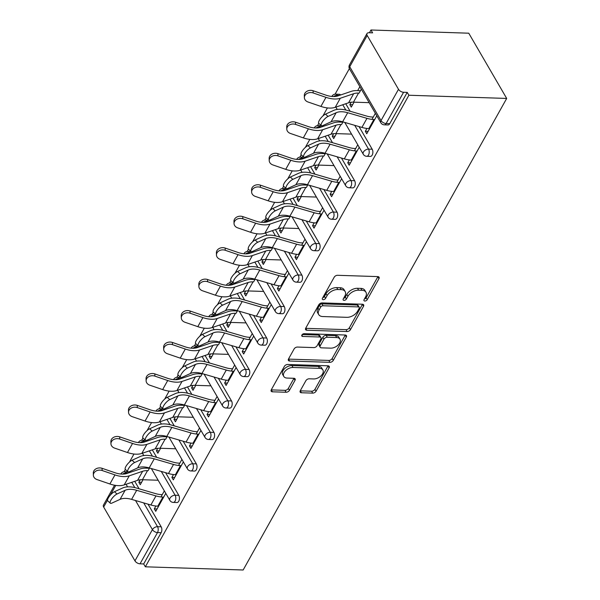 <?xml version="1.0" encoding="UTF-8"?>
<svg xmlns="http://www.w3.org/2000/svg" width="600" height="600" viewBox="0 0 600 600"><rect width="100%" height="100%" fill="white"/><g stroke="black" fill="none" stroke-linecap="round" stroke-linejoin="round"><path stroke-width="0.9" d="M364.868 301.035A1.905 1.163 149.8 0 0 367.207 299.7L378.96 278.663A2.723 1.657 149.8 0 0 379.08 277.222A2.723 1.657 149.8 0 0 377.827 276.608L337.545 275.295A2.723 1.657 149.8 0 0 334.207 277.2L322.447 298.237A1.905 1.163 149.8 0 0 322.365 299.243A1.905 1.163 149.8 0 0 323.243 299.67A1.905 1.163 149.8 0 0 325.582 298.335L327.105 295.612A8.715 5.303 149.8 0 1 337.808 289.515L341.16 289.62A8.715 5.303 149.8 0 1 345.15 291.577A8.715 5.303 149.8 0 1 344.782 296.19L343.26 298.913A1.905 1.163 149.8 0 0 343.178 299.925A1.905 1.163 149.8 0 0 344.055 300.353A1.905 1.163 149.8 0 0 346.395 299.017L347.918 296.295A8.715 5.303 149.8 0 1 358.62 290.19L361.972 290.303A8.715 5.303 149.8 0 1 365.962 292.26A8.715 5.303 149.8 0 1 365.595 296.873L364.072 299.595A1.905 1.163 149.8 0 0 363.99 300.608A1.905 1.163 149.8 0 0 364.868 301.035M364.373 299.055A1.905 1.163 149.8 0 0 366.097 297.795L377.858 276.757A2.723 1.657 149.8 0 0 377.933 276.615M322.748 297.697A1.905 1.163 149.8 0 0 324.472 296.438L325.995 293.715L327.105 295.612M343.56 298.373A1.905 1.163 149.8 0 0 345.285 297.112L346.808 294.39L347.918 296.295M300.285 390.697A2.723 1.657 149.8 0 0 300.165 392.138A2.723 1.657 149.8 0 0 301.418 392.752L312.712 393.12A2.723 1.657 149.8 0 0 316.058 391.215L329.115 367.853A2.723 1.657 149.8 0 0 329.235 366.413A2.723 1.657 149.8 0 0 327.983 365.798L287.7 364.478A2.723 1.657 149.8 0 0 284.355 366.39L271.305 389.745A2.723 1.657 149.8 0 0 271.185 391.192A2.723 1.657 149.8 0 0 272.43 391.8L286.087 392.25A2.723 1.657 149.8 0 0 289.433 390.338L295.02 380.34A2.723 1.657 149.8 0 0 295.132 378.9A2.723 1.657 149.8 0 0 293.888 378.293L287.115 378.067A7.283 4.433 149.8 0 1 283.778 376.433A7.283 4.433 149.8 0 1 285.645 370.597A7.283 4.433 149.8 0 1 293.032 367.478L319.553 368.347A7.283 4.433 149.8 0 1 322.89 369.983A7.283 4.433 149.8 0 1 321.03 375.817A7.283 4.433 149.8 0 1 313.635 378.938L309.218 378.795A2.723 1.657 149.8 0 0 305.873 380.7L300.285 390.697M145.343 566.805L408.885 95.242L506.692 98.438L243.15 570L145.343 566.805L143.678 563.947L161.153 532.688L157.507 532.567L140.032 563.827L143.678 563.947M347.123 331.545A2.723 1.657 149.8 0 0 350.468 329.64L363.525 306.278A2.723 1.657 149.8 0 0 363.645 304.837A2.723 1.657 149.8 0 0 362.392 304.23L322.11 302.91A2.723 1.657 149.8 0 0 318.772 304.815L305.715 328.178A2.723 1.657 149.8 0 0 305.595 329.618A2.723 1.657 149.8 0 0 306.847 330.233L347.123 331.545L346.02 329.647A2.723 1.657 149.8 0 0 349.365 327.743L362.423 304.38A2.723 1.657 149.8 0 0 362.498 304.23M346.32 337.065L333.263 360.428A2.723 1.657 149.8 0 1 329.918 362.332L289.642 361.02A2.723 1.657 149.8 0 1 288.39 360.405A2.723 1.657 149.8 0 1 288.51 358.965L294.097 348.968A2.723 1.657 149.8 0 1 297.442 347.062L313.778 347.595A2.723 1.657 149.8 0 0 317.123 345.69L320.827 339.053A2.723 1.657 149.8 0 0 320.94 337.612A2.723 1.657 149.8 0 0 319.695 336.998L302.685 336.442A1.905 1.163 149.8 0 1 301.815 336.015A1.905 1.163 149.8 0 1 302.303 334.493A1.905 1.163 149.8 0 1 304.237 333.675L345.188 335.01A2.723 1.657 149.8 0 1 346.44 335.625A2.723 1.657 149.8 0 1 346.32 337.065L345.218 335.16L332.16 358.522L333.263 360.428M506.692 98.438L468.757 33.195L370.95 30L369.413 32.752M398.498 89.302L367.2 35.475L349.733 66.735L381.03 120.57L398.498 89.302A4.162 2.302 29.2 0 0 403.582 92.273L386.107 123.532L389.752 123.653L407.228 92.392L403.582 92.273M367.2 35.475A4.162 2.302 29.2 0 1 366.99 33.555A4.162 2.302 29.2 0 1 368.962 32.737L372.608 32.85L370.95 30M124.065 471.75L125.355 469.447M129.48 462.06L133.965 454.035M141.653 440.287L142.942 437.978A6.24 1.95 -48.2 0 1 144.442 433.507A6.24 1.95 -48.2 0 1 149.632 428.79L152.19 431.077A6.24 1.95 131.8 0 0 146.993 435.795A6.24 1.95 131.8 0 0 145.493 440.265A6.24 1.95 131.8 0 0 147.113 440.153L155.227 436.44A18.585 10.275 -150.8 0 1 160.965 435.465A18.585 10.275 -150.8 0 1 166.778 436.447L186.053 442.058A22.185 12.27 29.2 0 0 192.99 443.228L193.785 443.257M147.067 430.59L151.553 422.572M159.233 408.825L160.523 406.515A6.24 1.95 -48.2 0 1 162.023 402.045A6.24 1.95 -48.2 0 1 167.22 397.327L169.77 399.607A6.24 1.95 131.8 0 0 164.58 404.332A6.24 1.95 131.8 0 0 163.072 408.795A6.24 1.95 131.8 0 0 164.7 408.69L172.815 404.978A18.585 10.275 -150.8 0 1 178.553 404.002A18.585 10.275 -150.8 0 1 184.365 404.985L203.632 410.595A22.185 12.27 29.2 0 0 210.57 411.765L211.365 411.795M164.655 399.127L169.14 391.103M176.82 377.362L178.11 375.053A6.24 1.95 -48.2 0 1 179.61 370.582A6.24 1.95 -48.2 0 1 184.808 365.865L187.358 368.145A6.24 1.95 131.8 0 0 182.16 372.87A6.24 1.95 131.8 0 0 180.66 377.332A6.24 1.95 131.8 0 0 182.288 377.22L190.395 373.515A18.585 10.275 -150.8 0 1 196.14 372.54A18.585 10.275 -150.8 0 1 201.945 373.515L221.22 379.132A22.185 12.27 29.2 0 0 228.157 380.303L228.952 380.325M182.235 367.665L186.72 359.64M194.407 345.892L195.697 343.59M199.822 336.202L204.308 328.178M211.987 314.43L213.278 312.12A6.24 1.95 -48.2 0 1 214.778 307.657A6.24 1.95 -48.2 0 1 219.975 302.933L222.525 305.22A6.24 1.95 131.8 0 0 217.335 309.938A6.24 1.95 131.8 0 0 215.827 314.407A6.24 1.95 131.8 0 0 217.455 314.295L225.562 310.582A18.585 10.275 -150.8 0 1 231.308 309.608A18.585 10.275 -150.8 0 1 237.12 310.59L256.388 316.207A22.185 12.27 29.2 0 0 263.325 317.37L264.12 317.4M217.41 304.733L221.888 296.715M229.575 282.968L230.865 280.657A6.24 1.95 -48.2 0 1 232.365 276.188A6.24 1.95 -48.2 0 1 237.562 271.47L240.112 273.75A6.24 1.95 131.8 0 0 234.915 278.475A6.24 1.95 131.8 0 0 233.415 282.938A6.24 1.95 131.8 0 0 235.035 282.832L243.15 279.12A18.585 10.275 -150.8 0 1 248.895 278.145A18.585 10.275 -150.8 0 1 254.7 279.127L273.975 284.737A22.185 12.27 29.2 0 0 280.913 285.907L281.707 285.938M234.99 273.27L239.475 265.252M247.155 251.505L248.445 249.195A6.24 1.95 -48.2 0 1 249.952 244.725A6.24 1.95 -48.2 0 1 255.142 240.007L257.692 242.288A6.24 1.95 131.8 0 0 252.502 247.013A6.24 1.95 131.8 0 0 250.995 251.475A6.24 1.95 131.8 0 0 252.623 251.362L260.737 247.657A18.585 10.275 -150.8 0 1 266.475 246.683A18.585 10.275 -150.8 0 1 272.288 247.657L291.555 253.275A22.185 12.27 29.2 0 0 298.493 254.445L299.288 254.468M252.577 241.808L257.062 233.782M264.743 220.042L266.032 217.733A6.24 1.95 -48.2 0 1 267.532 213.263A6.24 1.95 -48.2 0 1 272.73 208.538L275.28 210.825A6.24 1.95 131.8 0 0 270.09 215.542A6.24 1.95 131.8 0 0 268.582 220.013A6.24 1.95 131.8 0 0 270.21 219.9L278.317 216.188A18.585 10.275 -150.8 0 1 284.062 215.22A18.585 10.275 -150.8 0 1 289.875 216.195L309.142 221.812A22.185 12.27 29.2 0 0 316.08 222.983L316.875 223.005M270.165 210.345L274.642 202.32M282.33 188.572L283.62 186.27A6.24 1.95 -48.2 0 1 285.12 181.8A6.24 1.95 -48.2 0 1 290.31 177.075L292.868 179.363A6.24 1.95 131.8 0 0 287.67 184.08A6.24 1.95 131.8 0 0 286.17 188.55A6.24 1.95 131.8 0 0 287.79 188.438L295.905 184.725A18.585 10.275 -150.8 0 1 301.642 183.75A18.585 10.275 -150.8 0 1 307.455 184.733L326.73 190.35A22.185 12.27 29.2 0 0 333.668 191.52L334.462 191.542M287.745 178.882L292.23 170.858M299.91 157.11L301.2 154.8A6.24 1.95 -48.2 0 1 302.707 150.33A6.24 1.95 -48.2 0 1 307.897 145.613L310.447 147.9A6.24 1.95 131.8 0 0 305.257 152.618A6.24 1.95 131.8 0 0 303.75 157.087A6.24 1.95 131.8 0 0 305.377 156.975L313.493 153.262A18.585 10.275 -150.8 0 1 319.23 152.288A18.585 10.275 -150.8 0 1 325.043 153.27L344.31 158.88A22.185 12.27 29.2 0 0 351.248 160.05L352.043 160.08M305.332 147.413L309.817 139.395M317.498 125.648L318.788 123.337A6.24 1.95 -48.2 0 1 320.288 118.868A6.24 1.95 -48.2 0 1 325.485 114.15L328.035 116.43A6.24 1.95 131.8 0 0 322.837 121.155A6.24 1.95 131.8 0 0 321.337 125.618A6.24 1.95 131.8 0 0 322.965 125.505L331.072 121.8A18.585 10.275 -150.8 0 1 336.817 120.825A18.585 10.275 -150.8 0 1 342.623 121.8L361.897 127.417A22.185 12.27 29.2 0 0 368.835 128.587L369.63 128.618M322.913 115.95L327.397 107.925M335.085 94.185L349.38 68.602M107.52 500.115L103.657 507.037L134.955 560.865L152.43 529.605L135.51 500.513M351.195 102.225L349.837 104.648L352.612 104.738M349.837 104.648L351.278 107.115L354.045 102.165M366.907 128.445L365.325 131.273L368.093 131.363M365.325 131.273L366.757 133.748L376.793 115.792M359.115 93.09L361.312 89.168M359.873 86.692L357.683 90.615M375.36 113.317L371.978 119.37M178.77 495.345A4.162 2.362 91.9 0 1 178.74 501.225A4.162 2.362 91.9 0 1 176.94 502.53L173.295 502.41A4.162 2.362 91.9 0 0 175.087 501.105A4.162 2.362 -88.1 0 0 175.125 495.225L178.77 495.345L165.6 472.688M146.227 440.43A4.162 2.362 91.9 0 1 147.18 441.09M152.317 449.85L156.675 457.342M128.64 471.893A4.162 2.362 91.9 0 1 129.593 472.553M134.738 481.312L139.087 488.805M148.012 504.158L161.183 526.808A4.162 2.362 91.9 0 1 161.153 532.688M408.885 95.242L407.228 92.392M389.752 123.653A4.162 2.362 91.9 0 1 387.96 124.958L384.315 124.837A4.162 2.362 91.9 0 0 386.107 123.532A4.162 2.302 29.2 0 1 381.03 120.57A4.162 2.535 149.8 0 0 380.85 122.767A4.162 4.162 0 0 0 384.315 124.837M157.762 448.327L156.405 450.75L157.845 453.225L160.613 448.275M164.692 435.923L164.25 436.725M165.683 439.2L167.16 436.56M173.475 474.555L171.892 477.382L173.325 479.857L183.36 461.903M181.928 459.428L178.545 465.472M213.938 432.412A4.162 2.362 91.9 0 1 213.907 438.293A4.162 2.362 91.9 0 1 212.115 439.597L208.462 439.478A4.162 2.362 91.9 0 0 210.263 438.173A4.162 2.362 -88.1 0 0 210.292 432.3L213.938 432.412L200.767 409.763M181.395 377.498A4.162 2.362 91.9 0 1 182.347 378.157M187.485 386.925L191.843 394.418M192.93 385.403L191.58 387.825L193.013 390.293L195.78 385.342M199.86 372.998L199.417 373.8M200.858 376.267L202.327 373.627M208.642 411.623L207.06 414.45L208.5 416.925L218.535 398.97M217.095 396.502L213.712 402.548M249.112 369.487A4.162 2.362 91.9 0 1 249.075 375.368A4.162 2.362 91.9 0 1 247.282 376.673L243.638 376.553A4.162 2.362 91.9 0 0 245.43 375.248A4.162 2.362 -88.1 0 0 245.46 369.368L249.112 369.487L235.935 346.83M216.57 314.572A4.162 2.362 91.9 0 1 217.515 315.233M222.66 323.993L227.017 331.485M228.097 322.47L226.748 324.892L228.188 327.368L230.947 322.418M235.035 310.065L234.585 310.868M236.025 313.343L237.502 310.702M243.81 348.697L242.228 351.525L243.667 354L253.702 336.045M252.263 333.57L248.888 339.615M284.28 306.562A4.162 2.362 91.9 0 1 284.25 312.435A4.162 2.362 91.9 0 1 282.45 313.74L278.805 313.62A4.162 2.362 91.9 0 0 280.597 312.315A4.162 2.362 -88.1 0 0 280.627 306.442L284.28 306.562L271.11 283.905M251.737 251.64A4.162 2.362 91.9 0 1 252.69 252.308M257.827 261.067L262.185 268.56M263.272 259.545L261.915 261.968L263.355 264.442L266.123 259.485M270.202 247.14L269.752 247.942M271.192 250.41L272.67 247.77M278.978 285.765L277.403 288.6L278.835 291.067L288.87 273.112M287.43 270.645L284.055 276.69M319.447 243.63A4.162 2.362 91.9 0 1 319.418 249.51A4.162 2.362 91.9 0 1 317.625 250.815L313.972 250.695A4.162 2.362 91.9 0 0 315.765 249.39A4.162 2.362 -88.1 0 0 315.803 243.51L319.447 243.63L306.278 220.972M286.905 188.715A4.162 2.362 91.9 0 1 287.858 189.375M292.995 198.135L297.353 205.627M298.44 196.62L297.082 199.035L298.522 201.51L301.29 196.56M305.37 184.215L304.928 185.01M306.36 187.485L307.837 184.845M314.153 222.84L312.57 225.667L314.01 228.142L324.038 210.188M322.605 207.712L319.222 213.765M354.615 180.705A4.162 2.362 91.9 0 1 354.585 186.578A4.162 2.362 91.9 0 1 352.793 187.882L349.14 187.77A4.162 2.362 91.9 0 0 350.94 186.465A4.162 2.362 -88.1 0 0 350.97 180.585L354.615 180.705L341.445 158.047M322.072 125.782A4.162 2.362 91.9 0 1 323.025 126.45M328.17 135.21L332.52 142.703M333.608 133.688L332.257 136.11L333.69 138.585L336.457 133.635M340.545 121.282L340.095 122.085M341.535 124.552L343.005 121.913M349.32 159.907L347.737 162.743L349.178 165.21L359.212 147.255M357.772 144.788L354.39 150.833M372.202 149.235A4.162 2.362 91.9 0 1 372.173 155.115A4.162 2.362 91.9 0 1 370.373 156.42L366.728 156.3A4.162 2.362 91.9 0 0 368.52 154.995A4.162 2.362 -88.1 0 0 368.558 149.123L372.202 149.235L359.032 126.585M339.495 95.363L337.252 95.287A4.162 2.362 91.9 0 0 335.7 94.155L339.353 94.275A4.162 2.362 91.9 0 1 340.612 94.98M345.75 103.748L350.108 111.24M331.733 191.37L330.15 194.205L331.59 196.68L341.625 178.725M340.185 176.25L336.81 182.295M316.02 165.15L314.67 167.572L316.11 170.047L318.877 165.097M322.957 152.745L322.507 153.547M323.947 156.023L325.425 153.382M337.035 212.167A4.162 2.362 91.9 0 1 336.998 218.048A4.162 2.362 91.9 0 1 335.205 219.353L331.56 219.233A4.162 2.362 91.9 0 0 333.353 217.928A4.162 2.362 -88.1 0 0 333.382 212.048L337.035 212.167L323.858 189.51M304.493 157.252A4.162 2.362 91.9 0 1 305.438 157.913M310.582 166.672L314.94 174.165M296.565 254.303L294.983 257.13L296.423 259.605L306.457 241.65M305.017 239.175L301.635 245.228M280.853 228.083L279.502 230.505L280.935 232.972L283.702 228.022M287.79 215.678L287.34 216.472M288.78 218.947L290.257 216.308M301.86 275.093A4.162 2.362 91.9 0 1 301.83 280.972A4.162 2.362 91.9 0 1 300.038 282.278L296.385 282.157A4.162 2.362 91.9 0 0 298.185 280.853A4.162 2.362 -88.1 0 0 298.215 274.972L301.86 275.093L288.69 252.442M269.317 220.178A4.162 2.362 91.9 0 1 270.27 220.837M275.415 229.597L279.765 237.097M261.397 317.228L259.815 320.062L261.255 322.53L271.29 304.582M269.85 302.108L266.468 308.153M245.685 291.007L244.335 293.43L245.767 295.905L248.535 290.955M252.615 278.603L252.173 279.405M253.605 281.88L255.083 279.233M266.692 338.025A4.162 2.362 91.9 0 1 266.663 343.905A4.162 2.362 91.9 0 1 264.87 345.21L261.218 345.09A4.162 2.362 91.9 0 0 263.017 343.785A4.162 2.362 -88.1 0 0 263.048 337.905L266.692 338.025L253.522 315.368M234.15 283.11A4.162 2.362 91.9 0 1 235.103 283.77M240.24 292.53L244.597 300.022M226.23 380.16L224.647 382.987L226.08 385.463L236.115 367.507M234.683 365.032L231.3 371.085M210.517 353.94L209.16 356.362L210.6 358.83L213.368 353.88M217.447 341.535L216.998 342.33M218.438 344.805L219.915 342.165M231.525 400.95A4.162 2.362 91.9 0 1 231.495 406.83A4.162 2.362 91.9 0 1 229.695 408.135L226.05 408.015A4.162 2.362 91.9 0 0 227.843 406.71A4.162 2.362 -88.1 0 0 227.88 400.83L231.525 400.95L218.355 378.3M198.983 346.035A4.162 2.362 91.9 0 1 199.935 346.695M205.072 355.455L209.43 362.947M191.055 443.085L189.472 445.92L190.913 448.388L200.947 430.433M199.507 427.965L196.132 434.01M175.343 416.865L173.993 419.287L175.433 421.763L178.2 416.812M182.28 404.46L181.83 405.263M183.27 407.73L184.748 405.09M196.358 463.882A4.162 2.362 91.9 0 1 196.32 469.763A4.162 2.362 91.9 0 1 194.528 471.06L190.882 470.947A4.162 2.362 91.9 0 0 192.675 469.643A4.162 2.362 -88.1 0 0 192.705 463.763L196.358 463.882L183.18 441.225M163.815 408.967A4.162 2.362 91.9 0 1 164.76 409.627M169.905 418.388L174.262 425.88M155.887 506.018L154.305 508.845L155.745 511.32L165.78 493.365M164.34 490.89L160.958 496.942M140.175 479.798L138.825 482.213L140.257 484.688L143.025 479.737M147.113 467.393L146.663 468.188M148.102 470.662L149.572 468.022M103.657 507.037A4.162 2.302 -150.8 0 1 103.448 505.118L114.562 485.228M140.032 563.827A4.162 2.302 -150.8 0 1 134.955 560.865M332.257 136.11L335.025 136.2M347.737 162.743L350.505 162.833M314.67 167.572L317.438 167.663M330.15 194.205L332.925 194.295M297.082 199.035L299.858 199.125M312.57 225.667L315.337 225.757M279.502 230.505L282.27 230.595M294.983 257.13L297.75 257.22M261.915 261.968L264.683 262.058M277.403 288.6L280.17 288.69M244.335 293.43L247.103 293.52M259.815 320.062L262.582 320.153M226.748 324.892L229.515 324.983M242.228 351.525L245.002 351.615M209.16 356.362L211.928 356.452M224.647 382.987L227.415 383.077M191.58 387.825L194.347 387.915M207.06 414.45L209.827 414.548M173.993 419.287L176.76 419.377M189.472 445.92L192.248 446.01M156.405 450.75L159.18 450.84M171.892 477.382L174.66 477.472M138.825 482.213L141.593 482.31M154.305 508.845L157.072 508.935M365.962 292.26L364.86 290.355A8.715 5.303 149.8 0 0 360.87 288.397L361.972 290.303M346.808 294.39A8.715 5.303 149.8 0 1 357.51 288.293L360.87 288.397M345.15 291.577L344.048 289.68A8.715 5.303 149.8 0 0 340.058 287.722L341.16 289.62M325.995 293.715A8.715 5.303 149.8 0 1 336.697 287.61L340.058 287.722M305.64 328.32A2.723 1.657 149.8 0 0 305.737 328.327L346.02 329.647M359.175 308.355A1.905 1.163 149.8 0 0 359.257 307.343A1.905 1.163 149.8 0 0 358.388 306.915L323.025 305.76A1.905 1.163 149.8 0 0 320.685 307.095L319.08 309.968A8.715 5.303 149.8 0 0 318.712 314.58A8.715 5.303 149.8 0 0 322.702 316.538L346.868 317.325A8.715 5.303 149.8 0 0 357.57 311.228L359.175 308.355M359.257 307.343L358.155 305.445A1.905 1.163 149.8 0 0 357.278 305.017L358.388 306.915M318.712 314.58L317.603 312.675A8.715 5.303 149.8 0 1 317.978 308.062L319.582 305.197A1.905 1.163 149.8 0 1 321.923 303.862L357.278 305.017M288.435 359.108A2.723 1.657 149.8 0 0 288.532 359.115L328.815 360.428A2.723 1.657 149.8 0 0 332.16 358.522M320.94 337.612L319.837 335.707A2.723 1.657 149.8 0 0 318.593 335.1L302.228 334.567M330.728 348.15A7.283 4.433 149.8 0 0 338.123 345.022A7.283 4.433 149.8 0 0 339.983 339.188A7.283 4.433 149.8 0 0 336.645 337.553L327.308 337.252A2.723 1.657 149.8 0 0 323.962 339.157L320.25 345.788A2.723 1.657 149.8 0 0 320.138 347.228A2.723 1.657 149.8 0 0 321.382 347.843L330.728 348.15M339.983 339.188L338.88 337.29A7.283 4.433 149.8 0 0 335.543 335.655L336.645 337.553M320.138 347.228L319.035 345.33A2.723 1.657 149.8 0 1 319.147 343.89L322.853 337.252A2.723 1.657 149.8 0 1 326.197 335.347L335.543 335.655M322.89 369.983L321.78 368.077A7.283 4.433 149.8 0 0 318.45 366.442L319.553 368.347M283.778 376.433L282.675 374.535A7.283 4.433 149.8 0 1 284.535 368.7A7.283 4.433 149.8 0 1 291.93 365.572L318.45 366.442M271.23 389.895A2.723 1.657 149.8 0 0 271.327 389.903L284.978 390.345A2.723 1.657 149.8 0 0 288.322 388.44L293.91 378.442A2.723 1.657 149.8 0 0 293.985 378.293M300.21 390.84A2.723 1.657 149.8 0 0 300.308 390.847L311.61 391.215A2.723 1.657 149.8 0 0 314.955 389.31L328.013 365.947A2.723 1.657 149.8 0 0 328.087 365.805M369.157 102.66L353.46 102.15L358.538 93.075A18.585 10.275 29.2 0 0 353.663 93.705L340.298 98.25A22.185 12.27 -150.8 0 1 334.478 99A22.185 12.27 -150.8 0 1 325.98 97.343L313.155 92.948A6.24 4.942 178.5 0 0 304.38 97.642L304.32 95.438A6.24 4.942 -1.5 0 1 313.095 90.742L325.92 95.137A18.585 10.275 29.2 0 0 333.038 96.532A18.585 10.275 29.2 0 0 337.913 95.903L351.278 91.35A22.185 12.27 -150.8 0 1 357.097 90.6L360.45 90.713M353.46 102.15A18.585 10.275 29.2 0 0 348.585 102.78L335.228 107.325A22.185 12.27 -150.8 0 1 329.407 108.083A22.185 12.27 -150.8 0 1 320.91 106.417L308.085 102.023A6.24 4.942 178.5 0 1 304.38 97.642M328.035 116.43L336.15 112.725A18.585 10.275 -150.8 0 1 341.888 111.75A18.585 10.275 -150.8 0 1 347.7 112.725L366.968 118.343A22.185 12.27 29.2 0 0 373.905 119.512L374.7 119.535M373.267 117.067L372.472 117.038A18.585 10.275 -150.8 0 1 366.66 116.062L347.385 110.445A22.185 12.27 29.2 0 0 340.447 109.275A22.185 12.27 29.2 0 0 333.593 110.438L325.485 114.15M351.577 134.123L335.88 133.613L340.95 124.538A18.585 10.275 29.2 0 0 336.075 125.167L322.71 129.712A22.185 12.27 -150.8 0 1 316.89 130.47A22.185 12.27 -150.8 0 1 308.392 128.805L295.567 124.41A6.24 4.942 178.5 0 0 286.793 129.105L286.74 126.907A6.24 4.942 -1.5 0 1 295.515 122.205L308.34 126.6A18.585 10.275 29.2 0 0 315.457 127.995A18.585 10.275 29.2 0 0 320.332 127.365L333.69 122.812A22.185 12.27 -150.8 0 1 339.51 122.062L342.862 122.175M335.88 133.613A18.585 10.275 29.2 0 0 331.005 134.243L317.64 138.795A22.185 12.27 -150.8 0 1 311.82 139.545A22.185 12.27 -150.8 0 1 303.322 137.88L290.498 133.485A6.24 4.942 178.5 0 1 286.793 129.105M333.99 165.593L318.293 165.075L323.362 156A18.585 10.275 29.2 0 0 318.487 156.63L305.13 161.183A22.185 12.27 -150.8 0 1 299.31 161.933A22.185 12.27 -150.8 0 1 290.812 160.267L277.987 155.873A6.24 4.942 178.5 0 0 269.212 160.575L269.153 158.37A6.24 4.942 -1.5 0 1 277.928 153.667L290.752 158.062A18.585 10.275 29.2 0 0 297.87 159.458A18.585 10.275 29.2 0 0 302.745 158.828L316.11 154.282A22.185 12.27 -150.8 0 1 321.93 153.525L325.282 153.637M318.293 165.075A18.585 10.275 29.2 0 0 313.418 165.705L300.06 170.257A22.185 12.27 -150.8 0 1 294.233 171.007A22.185 12.27 -150.8 0 1 285.735 169.343L272.91 164.947A6.24 4.942 178.5 0 1 269.212 160.575M316.403 197.055L300.705 196.538L305.782 187.462A18.585 10.275 29.2 0 0 300.907 188.093L287.543 192.645A22.185 12.27 -150.8 0 1 281.722 193.395A22.185 12.27 -150.8 0 1 273.225 191.73L260.4 187.335A6.24 4.942 178.5 0 0 251.625 192.038L251.572 189.833A6.24 4.942 -1.5 0 1 260.34 185.137L273.165 189.532A18.585 10.275 29.2 0 0 280.282 190.92A18.585 10.275 29.2 0 0 285.157 190.29L298.522 185.745A22.185 12.27 -150.8 0 1 304.343 184.995L307.695 185.1M300.705 196.538A18.585 10.275 29.2 0 0 295.83 197.175L282.472 201.72A22.185 12.27 -150.8 0 1 276.653 202.47A22.185 12.27 -150.8 0 1 268.155 200.805L255.33 196.41A6.24 4.942 178.5 0 1 251.625 192.038M298.822 228.517L283.125 228.007L288.195 218.933A18.585 10.275 29.2 0 0 283.32 219.562L269.962 224.108A22.185 12.27 -150.8 0 1 264.142 224.858A22.185 12.27 -150.8 0 1 255.638 223.192L242.812 218.798A6.24 4.942 178.5 0 0 234.038 223.5L233.985 221.295A6.24 4.942 -1.5 0 1 242.76 216.6L255.585 220.995A18.585 10.275 29.2 0 0 262.702 222.39A18.585 10.275 29.2 0 0 267.577 221.76L280.935 217.208A22.185 12.27 -150.8 0 1 286.755 216.458L290.108 216.562M283.125 228.007A18.585 10.275 29.2 0 0 278.25 228.638L264.885 233.183A22.185 12.27 -150.8 0 1 259.065 233.94A22.185 12.27 -150.8 0 1 250.567 232.275L237.743 227.88A6.24 4.942 178.5 0 1 234.038 223.5M281.235 259.98L265.538 259.47L270.608 250.395A18.585 10.275 29.2 0 0 265.74 251.025L252.375 255.57A22.185 12.27 -150.8 0 1 246.555 256.327A22.185 12.27 -150.8 0 1 238.058 254.663L225.233 250.267A6.24 4.942 178.5 0 0 216.458 254.962L216.397 252.765A6.24 4.942 -1.5 0 1 225.173 248.062L237.998 252.458A18.585 10.275 29.2 0 0 245.115 253.853A18.585 10.275 29.2 0 0 249.99 253.222L263.355 248.67A22.185 12.27 -150.8 0 1 269.175 247.92L272.528 248.032M265.538 259.47A18.585 10.275 29.2 0 0 260.663 260.1L247.305 264.645A22.185 12.27 -150.8 0 1 241.485 265.403A22.185 12.27 -150.8 0 1 232.98 263.737L220.155 259.343A6.24 4.942 178.5 0 1 216.458 254.962M310.447 147.9L318.562 144.188A18.585 10.275 -150.8 0 1 324.3 143.212A18.585 10.275 -150.8 0 1 330.112 144.195L349.388 149.805A22.185 12.27 29.2 0 0 356.325 150.975L357.12 151.005M355.68 148.53L354.885 148.5A18.585 10.275 -150.8 0 1 349.072 147.525L329.805 141.907A22.185 12.27 29.2 0 0 322.868 140.738A22.185 12.27 29.2 0 0 316.013 141.9L307.897 145.613M292.868 179.363L300.975 175.65A18.585 10.275 -150.8 0 1 306.72 174.675A18.585 10.275 -150.8 0 1 312.525 175.657L331.8 181.267A22.185 12.27 29.2 0 0 338.737 182.438L339.532 182.468M338.093 179.993L337.298 179.97A18.585 10.275 -150.8 0 1 331.493 178.988L312.218 173.37A22.185 12.27 29.2 0 0 305.28 172.2A22.185 12.27 29.2 0 0 298.425 173.363L290.31 177.075M275.28 210.825L283.395 207.112A18.585 10.275 -150.8 0 1 289.132 206.138A18.585 10.275 -150.8 0 1 294.945 207.12L314.212 212.737A22.185 12.27 29.2 0 0 321.15 213.907L321.945 213.93M320.513 211.455L319.718 211.433A18.585 10.275 -150.8 0 1 313.905 210.45L294.63 204.84A22.185 12.27 29.2 0 0 287.692 203.67A22.185 12.27 29.2 0 0 280.837 204.833L272.73 208.538M257.692 242.288L265.808 238.575A18.585 10.275 -150.8 0 1 271.553 237.608A18.585 10.275 -150.8 0 1 277.358 238.583L296.632 244.2A22.185 12.27 29.2 0 0 303.57 245.37L304.365 245.392M302.925 242.925L302.13 242.895A18.585 10.275 -150.8 0 1 296.317 241.92L277.05 236.303A22.185 12.27 29.2 0 0 270.112 235.132A22.185 12.27 29.2 0 0 263.257 236.295L255.142 240.007M240.112 273.75L248.22 270.045A18.585 10.275 -150.8 0 1 253.965 269.07A18.585 10.275 -150.8 0 1 259.778 270.045L279.045 275.663A22.185 12.27 29.2 0 0 285.983 276.832L286.778 276.862M285.337 274.388L284.543 274.358A18.585 10.275 -150.8 0 1 278.737 273.382L259.462 267.765A22.185 12.27 29.2 0 0 252.525 266.595A22.185 12.27 29.2 0 0 245.67 267.757L237.562 271.47M263.647 291.45L247.95 290.933L253.028 281.858A18.585 10.275 29.2 0 0 248.153 282.487L234.788 287.04A22.185 12.27 -150.8 0 1 228.968 287.79A22.185 12.27 -150.8 0 1 220.47 286.125L207.645 281.73A6.24 4.942 178.5 0 0 198.87 286.425L198.817 284.228A6.24 4.942 -1.5 0 1 207.593 279.525L220.417 283.92A18.585 10.275 29.2 0 0 227.535 285.315A18.585 10.275 29.2 0 0 232.41 284.685L245.767 280.14A22.185 12.27 -150.8 0 1 251.587 279.382L254.94 279.495M247.95 290.933A18.585 10.275 29.2 0 0 243.083 291.562L229.718 296.115A22.185 12.27 -150.8 0 1 223.897 296.865A22.185 12.27 -150.8 0 1 215.4 295.2L202.575 290.805A6.24 4.942 178.5 0 1 198.87 286.425M222.525 305.22L230.64 301.507A18.585 10.275 -150.8 0 1 236.377 300.532A18.585 10.275 -150.8 0 1 242.19 301.515L261.457 307.125A22.185 12.27 29.2 0 0 268.403 308.295L269.197 308.325M267.757 305.85L266.962 305.827A18.585 10.275 -150.8 0 1 261.15 304.845L241.882 299.228A22.185 12.27 29.2 0 0 234.945 298.058A22.185 12.27 29.2 0 0 228.09 299.22L219.975 302.933M246.067 322.913L230.37 322.395L235.44 313.32A18.585 10.275 29.2 0 0 230.565 313.95L217.208 318.502A22.185 12.27 -150.8 0 1 211.388 319.252A22.185 12.27 -150.8 0 1 202.882 317.587L190.058 313.192A6.24 4.942 178.5 0 0 181.29 317.895L181.23 315.69A6.24 4.942 -1.5 0 1 190.005 310.995L202.83 315.39A18.585 10.275 29.2 0 0 209.947 316.778A18.585 10.275 29.2 0 0 214.822 316.147L228.18 311.603A22.185 12.27 -150.8 0 1 234 310.853L237.353 310.957M230.37 322.395A18.585 10.275 29.2 0 0 225.495 323.025L212.13 327.577A22.185 12.27 -150.8 0 1 206.31 328.327A22.185 12.27 -150.8 0 1 197.812 326.663L184.988 322.267A6.24 4.942 178.5 0 1 181.29 317.895M198.24 345.87L195.69 343.582A6.24 1.95 -48.2 0 1 197.197 339.12A6.24 1.95 -48.2 0 1 202.388 334.395L204.938 336.683A6.24 1.95 131.8 0 0 199.748 341.4A6.24 1.95 131.8 0 0 198.24 345.87A6.24 1.95 131.8 0 0 199.868 345.757L207.983 342.045A18.585 10.275 -150.8 0 1 213.72 341.07A18.585 10.275 -150.8 0 1 219.532 342.053L238.808 347.67A22.185 12.27 29.2 0 0 245.745 348.84L246.54 348.862M204.938 336.683L213.053 332.97A18.585 10.275 -150.8 0 1 218.798 331.995A18.585 10.275 -150.8 0 1 224.603 332.978L243.877 338.595A22.185 12.27 29.2 0 0 250.815 339.765L251.61 339.788M250.17 337.312L249.375 337.29A18.585 10.275 -150.8 0 1 243.562 336.308L224.295 330.697A22.185 12.27 29.2 0 0 217.358 329.528A22.185 12.27 29.2 0 0 210.502 330.69L202.388 334.395M228.48 354.375L212.782 353.865L217.86 344.782A18.585 10.275 29.2 0 0 212.985 345.413L199.62 349.965A22.185 12.27 -150.8 0 1 193.8 350.715A22.185 12.27 -150.8 0 1 185.303 349.05L172.477 344.655A6.24 4.942 178.5 0 0 163.703 349.358L163.642 347.153A6.24 4.942 -1.5 0 1 172.417 342.457L185.243 346.853A18.585 10.275 29.2 0 0 192.36 348.248A18.585 10.275 29.2 0 0 197.235 347.618L210.6 343.065A22.185 12.27 -150.8 0 1 216.42 342.315L219.772 342.42M212.782 353.865A18.585 10.275 29.2 0 0 207.907 354.495L194.55 359.04A22.185 12.27 -150.8 0 1 188.73 359.79A22.185 12.27 -150.8 0 1 180.233 358.132L167.4 353.737A6.24 4.942 178.5 0 1 163.703 349.358M187.358 368.145L195.472 364.433A18.585 10.275 -150.8 0 1 201.21 363.465A18.585 10.275 -150.8 0 1 207.022 364.44L226.29 370.058A22.185 12.27 29.2 0 0 233.228 371.228L234.022 371.25M232.59 368.782L231.795 368.752A18.585 10.275 -150.8 0 1 225.983 367.77L206.708 362.16A22.185 12.27 29.2 0 0 199.77 360.99A22.185 12.27 29.2 0 0 192.915 362.153L184.808 365.865M210.9 385.838L195.202 385.327L200.272 376.252A18.585 10.275 29.2 0 0 195.397 376.882L182.032 381.428A22.185 12.27 -150.8 0 1 176.212 382.185A22.185 12.27 -150.8 0 1 167.715 380.52L154.89 376.125A6.24 4.942 178.5 0 0 146.115 380.82L146.062 378.615A6.24 4.942 -1.5 0 1 154.837 373.92L167.663 378.315A18.585 10.275 29.2 0 0 174.78 379.71A18.585 10.275 29.2 0 0 179.655 379.08L193.013 374.528A22.185 12.27 -150.8 0 1 198.833 373.778L202.185 373.89M195.202 385.327A18.585 10.275 29.2 0 0 190.328 385.957L176.962 390.502A22.185 12.27 -150.8 0 1 171.142 391.26A22.185 12.27 -150.8 0 1 162.645 389.595L149.82 385.2A6.24 4.942 178.5 0 1 146.115 380.82M169.77 399.607L177.885 395.903A18.585 10.275 -150.8 0 1 183.623 394.928A18.585 10.275 -150.8 0 1 189.435 395.903L208.71 401.52A22.185 12.27 29.2 0 0 215.647 402.69L216.442 402.713M215.002 400.245L214.208 400.215A18.585 10.275 -150.8 0 1 208.395 399.24L189.127 393.623A22.185 12.27 29.2 0 0 182.19 392.452A22.185 12.27 29.2 0 0 175.335 393.615L167.22 397.327M193.312 417.3L177.615 416.79L182.685 407.715A18.585 10.275 29.2 0 0 177.81 408.345L164.453 412.89A22.185 12.27 -150.8 0 1 158.632 413.647A22.185 12.27 -150.8 0 1 150.135 411.982L137.31 407.588A6.24 4.942 178.5 0 0 128.535 412.283L128.475 410.085A6.24 4.942 -1.5 0 1 137.25 405.382L150.075 409.778A18.585 10.275 29.2 0 0 157.192 411.173A18.585 10.275 29.2 0 0 162.067 410.543L175.433 405.998A22.185 12.27 -150.8 0 1 181.252 405.24L184.597 405.353M177.615 416.79A18.585 10.275 29.2 0 0 172.74 417.42L159.375 421.972A22.185 12.27 -150.8 0 1 153.555 422.722A22.185 12.27 -150.8 0 1 145.058 421.058L132.233 416.662A6.24 4.942 178.5 0 1 128.535 412.283M152.19 431.077L160.297 427.365A18.585 10.275 -150.8 0 1 166.042 426.39A18.585 10.275 -150.8 0 1 171.847 427.373L191.123 432.982A22.185 12.27 29.2 0 0 198.06 434.153L198.855 434.183M197.415 431.707L196.62 431.685A18.585 10.275 -150.8 0 1 190.815 430.702L171.54 425.085A22.185 12.27 29.2 0 0 164.602 423.915A22.185 12.27 29.2 0 0 157.748 425.077L149.632 428.79M175.725 448.77L160.028 448.252L165.105 439.178A18.585 10.275 29.2 0 0 160.23 439.808L146.865 444.36A22.185 12.27 -150.8 0 1 141.045 445.11A22.185 12.27 -150.8 0 1 132.547 443.445L119.722 439.05A6.24 4.942 178.5 0 0 110.948 443.752L110.887 441.548A6.24 4.942 -1.5 0 1 119.663 436.845L132.488 441.24A18.585 10.275 29.2 0 0 139.605 442.635A18.585 10.275 29.2 0 0 144.48 442.005L157.845 437.46A22.185 12.27 -150.8 0 1 163.665 436.702L167.017 436.815M160.028 448.252A18.585 10.275 29.2 0 0 155.153 448.882L141.795 453.435A22.185 12.27 -150.8 0 1 135.975 454.185A22.185 12.27 -150.8 0 1 127.477 452.52L114.653 448.125A6.24 4.942 178.5 0 1 110.948 443.752M127.905 471.728L125.355 469.44A6.24 1.95 -48.2 0 1 126.855 464.978A6.24 1.95 -48.2 0 1 132.053 460.252L134.602 462.54A6.24 1.95 131.8 0 0 129.405 467.257A6.24 1.95 131.8 0 0 127.905 471.728A6.24 1.95 131.8 0 0 129.532 471.615L137.64 467.903A18.585 10.275 -150.8 0 1 143.385 466.928A18.585 10.275 -150.8 0 1 149.19 467.91L168.465 473.528A22.185 12.27 29.2 0 0 175.403 474.697L176.197 474.72M134.602 462.54L142.718 458.827A18.585 10.275 -150.8 0 1 148.455 457.853A18.585 10.275 -150.8 0 1 154.267 458.835L173.535 464.452A22.185 12.27 29.2 0 0 180.472 465.615L181.267 465.645M179.835 463.17L179.04 463.147A18.585 10.275 -150.8 0 1 173.227 462.165L153.953 456.548A22.185 12.27 29.2 0 0 147.015 455.385A22.185 12.27 29.2 0 0 140.16 456.548L132.053 460.252M158.145 480.232L142.447 479.722L147.517 470.64A18.585 10.275 29.2 0 0 142.642 471.27L129.278 475.822A22.185 12.27 -150.8 0 1 123.458 476.572A22.185 12.27 -150.8 0 1 114.96 474.908L102.135 470.513A6.24 4.942 178.5 0 0 93.36 475.215L93.308 473.01A6.24 4.942 -1.5 0 1 102.083 468.315L114.907 472.71A18.585 10.275 29.2 0 0 122.025 474.105A18.585 10.275 29.2 0 0 126.9 473.467L140.257 468.923A22.185 12.27 -150.8 0 1 146.078 468.173L149.43 468.278M142.447 479.722A18.585 10.275 29.2 0 0 137.572 480.353L124.208 484.897A22.185 12.27 -150.8 0 1 118.387 485.647A22.185 12.27 -150.8 0 1 109.89 483.982L97.065 479.588A6.24 4.942 178.5 0 1 93.36 475.215M110.317 503.19L107.767 500.91A6.24 1.95 -48.2 0 1 109.275 496.44A6.24 1.95 -48.2 0 1 114.465 491.722L117.015 494.002A6.24 1.95 131.8 0 0 111.825 498.72A6.24 1.95 131.8 0 0 110.317 503.19A6.24 1.95 131.8 0 0 111.945 503.077L120.06 499.365A18.585 10.275 -150.8 0 1 125.797 498.397A18.585 10.275 -150.8 0 1 131.61 499.373L150.877 504.99A22.185 12.27 29.2 0 0 157.815 506.16L158.61 506.183M117.015 494.002L125.13 490.29A18.585 10.275 -150.8 0 1 130.868 489.315A18.585 10.275 -150.8 0 1 136.68 490.298L155.955 495.915A22.185 12.27 29.2 0 0 162.892 497.085L163.688 497.107M162.248 494.632L161.453 494.61A18.585 10.275 -150.8 0 1 155.64 493.627L136.373 488.018A22.185 12.27 29.2 0 0 129.435 486.847A22.185 12.27 29.2 0 0 122.58 488.01L114.465 491.722M366.097 297.795L367.207 299.7M324.472 296.438L325.582 298.335M345.285 297.112L346.395 299.017M366.99 33.555L349.515 64.823A4.162 2.302 29.2 0 0 349.733 66.735A4.162 2.535 149.8 0 0 349.553 68.94L380.85 122.767M127.575 486.87L126.067 484.268M115.74 485.415L110.295 495.165M143.708 502.897L157.538 526.688A4.162 2.362 -88.1 0 1 157.507 532.567A4.162 2.302 -150.8 0 1 152.43 529.605A4.162 2.535 -30.2 0 1 157.538 526.688L161.183 526.808M333.66 96.54A4.162 2.535 -30.2 0 1 337.252 95.287L337.657 95.985M342.765 104.76L345.825 110.032M354.72 125.325L368.558 149.123A4.162 2.535 -30.2 0 0 363.442 152.032A4.162 2.535 149.8 0 0 363.27 154.238A4.162 4.162 0 0 0 366.728 156.3M321.915 126.825L319.673 126.75L320.077 127.448M325.178 136.222L328.245 141.495M337.14 156.795L350.97 180.585A4.162 2.535 -30.2 0 0 345.862 183.495A4.162 2.535 149.8 0 0 345.683 185.7A4.162 4.162 0 0 0 349.14 187.77M304.327 158.288L302.085 158.22L302.49 158.91M307.597 167.692L310.657 172.958M319.553 188.257L333.382 212.048A4.162 2.535 -30.2 0 0 328.275 214.958A4.162 2.535 149.8 0 0 328.095 217.163A4.162 4.162 0 0 0 331.56 219.233M286.74 189.757L284.505 189.683L284.903 190.373M290.01 199.155L293.07 204.42M301.965 219.72L315.803 243.51A4.162 2.535 -30.2 0 0 310.688 246.428A4.162 2.535 149.8 0 0 310.515 248.625A4.162 4.162 0 0 0 313.972 250.695M269.16 221.22L266.918 221.145L267.322 221.843M272.423 230.618L275.49 235.89M284.385 251.183L298.215 274.972A4.162 2.535 -30.2 0 0 293.108 277.89A4.162 2.535 149.8 0 0 292.928 280.095A4.162 4.162 0 0 0 296.385 282.157M251.572 252.683L249.33 252.608L249.735 253.305M254.843 262.08L257.903 267.353M266.798 282.653L280.627 306.442A4.162 2.535 -30.2 0 0 275.52 309.353A4.162 2.535 149.8 0 0 275.34 311.558A4.162 4.162 0 0 0 278.805 313.62M233.993 284.145L231.75 284.077L232.155 284.767M237.255 293.55L240.322 298.815M249.21 314.115L263.048 337.905A4.162 2.535 -30.2 0 0 257.933 340.815A4.162 2.535 149.8 0 0 257.76 343.02A4.162 4.162 0 0 0 261.218 345.09M216.405 315.615L214.163 315.54L214.567 316.23M219.667 325.013L222.735 330.278M231.63 345.577L245.46 369.368A4.162 2.535 -30.2 0 0 240.353 372.285A4.162 2.535 149.8 0 0 240.173 374.483A4.162 4.162 0 0 0 243.638 376.553M198.817 347.077L196.575 347.002L196.98 347.7M202.087 356.475L205.147 361.748M214.042 377.04L227.88 400.83A4.162 2.535 -30.2 0 0 222.765 403.748A4.162 2.535 149.8 0 0 222.593 405.952A4.162 4.162 0 0 0 226.05 408.015M181.238 378.54L178.995 378.465L179.4 379.163M184.5 387.938L187.567 393.21M196.462 408.502L210.292 432.3A4.162 2.535 -30.2 0 0 205.178 435.21A4.162 2.535 149.8 0 0 205.005 437.415A4.162 4.162 0 0 0 208.462 439.478M163.65 410.002L161.407 409.928L161.812 410.625M166.913 419.4L169.98 424.673M178.875 439.972L192.705 463.763A4.162 2.535 -30.2 0 0 187.597 466.673A4.162 2.535 149.8 0 0 187.417 468.877A4.162 4.162 0 0 0 190.882 470.947M146.062 441.465L143.828 441.397L144.225 442.088M149.333 450.87L152.392 456.135M161.288 471.435L175.125 495.225A4.162 2.535 -30.2 0 0 170.01 498.143A4.162 2.535 149.8 0 0 169.837 500.34A4.162 4.162 0 0 0 173.295 502.41M128.483 472.935L126.24 472.86L126.645 473.558M131.745 482.332L134.812 487.597M316.072 128.002A4.162 2.535 -30.2 0 1 319.673 126.75A4.162 2.362 91.9 0 0 318.12 125.618A4.162 4.162 0 0 0 314.257 127.92M298.493 159.472A4.162 2.535 -30.2 0 1 302.085 158.22A4.162 2.362 91.9 0 0 300.532 157.087A4.162 4.162 0 0 0 296.678 159.382M280.905 190.935A4.162 2.535 -30.2 0 1 284.505 189.683A4.162 2.362 91.9 0 0 282.945 188.55A4.162 4.162 0 0 0 279.09 190.845M263.325 222.397A4.162 2.535 -30.2 0 1 266.918 221.145A4.162 2.362 91.9 0 0 265.365 220.013A4.162 4.162 0 0 0 261.502 222.315M245.737 253.86A4.162 2.535 -30.2 0 1 249.33 252.608A4.162 2.362 91.9 0 0 247.778 251.475A4.162 4.162 0 0 0 243.923 253.778M228.15 285.322A4.162 2.535 -30.2 0 1 231.75 284.077A4.162 2.362 91.9 0 0 230.19 282.945A4.162 4.162 0 0 0 226.335 285.24M210.57 316.793A4.162 2.535 -30.2 0 1 214.163 315.54A4.162 2.362 91.9 0 0 212.61 314.407A4.162 4.162 0 0 0 208.748 316.702M192.983 348.255A4.162 2.535 -30.2 0 1 196.575 347.002A4.162 2.362 91.9 0 0 195.022 345.87A4.162 4.162 0 0 0 191.167 348.165M175.395 379.718A4.162 2.535 -30.2 0 1 178.995 378.465A4.162 2.362 91.9 0 0 177.435 377.332A4.162 4.162 0 0 0 173.58 379.635M157.815 411.18A4.162 2.535 -30.2 0 1 161.407 409.928A4.162 2.362 91.9 0 0 159.855 408.795A4.162 4.162 0 0 0 156 411.097M140.227 442.65A4.162 2.535 -30.2 0 1 143.828 441.397A4.162 2.362 91.9 0 0 142.267 440.265A4.162 4.162 0 0 0 138.413 442.56M122.648 474.112A4.162 2.535 -30.2 0 1 126.24 472.86A4.162 2.362 91.9 0 0 124.688 471.728A4.162 4.162 0 0 0 120.915 473.857M357.51 288.293L358.62 290.19M336.697 287.61L337.808 289.515M377.858 276.757L378.96 278.663M305.737 328.327L306.847 330.233M362.423 304.38L363.525 306.278M349.365 327.743L350.468 329.64M321.923 303.862L323.025 305.76M319.582 305.197L320.685 307.095M317.978 308.062L319.08 309.968M328.815 360.428L329.918 362.332M288.532 359.115L289.642 361.02M318.593 335.1L319.695 336.998M301.875 335.048L302.685 336.442M326.197 335.347L327.308 337.252M322.853 337.252L323.962 339.157M319.147 343.89L320.25 345.788M291.93 365.572L293.032 367.478M293.91 378.442L295.02 380.34M288.322 388.44L289.433 390.338M284.978 390.345L286.087 392.25M271.327 389.903L272.43 391.8M328.013 365.947L329.115 367.853M314.955 389.31L316.058 391.215M311.61 391.215L312.712 393.12M300.308 390.847L301.418 392.752M320.91 106.417L325.98 97.343M313.095 90.742L313.155 92.948M348.585 102.78L353.663 93.705M335.228 107.325L340.298 98.25M347.7 112.725L342.623 121.8M336.15 112.725L331.072 121.8M366.968 118.343L361.897 127.417M373.905 119.512L368.835 128.587M303.322 137.88L308.392 128.805M295.515 122.205L295.567 124.41M331.005 134.243L336.075 125.167M317.64 138.795L322.71 129.712M285.735 169.343L290.812 160.267M277.928 153.667L277.987 155.873M313.418 165.705L318.487 156.63M300.06 170.257L305.13 161.183M268.155 200.805L273.225 191.73M260.34 185.137L260.4 187.335M295.83 197.175L300.907 188.093M282.472 201.72L287.543 192.645M250.567 232.275L255.638 223.192M242.76 216.6L242.812 218.798M278.25 228.638L283.32 219.562M264.885 233.183L269.962 224.108M232.98 263.737L238.058 254.663M225.173 248.062L225.233 250.267M260.663 260.1L265.74 251.025M247.305 264.645L252.375 255.57M330.112 144.195L325.043 153.27M318.562 144.188L313.493 153.262M349.388 149.805L344.31 158.88M356.325 150.975L351.248 160.05M312.525 175.657L307.455 184.733M300.975 175.65L295.905 184.725M331.8 181.267L326.73 190.35M338.737 182.438L333.668 191.52M294.945 207.12L289.875 216.195M283.395 207.112L278.317 216.188M314.212 212.737L309.142 221.812M321.15 213.907L316.08 222.983M277.358 238.583L272.288 247.657M265.808 238.575L260.737 247.657M296.632 244.2L291.555 253.275M303.57 245.37L298.493 254.445M259.778 270.045L254.7 279.127M248.22 270.045L243.15 279.12M279.045 275.663L273.975 284.737M285.983 276.832L280.913 285.907M215.4 295.2L220.47 286.125M207.593 279.525L207.645 281.73M243.083 291.562L248.153 282.487M229.718 296.115L234.788 287.04M242.19 301.515L237.12 310.59M230.64 301.507L225.562 310.582M261.457 307.125L256.388 316.207M268.403 308.295L263.325 317.37M197.812 326.663L202.882 317.587M190.005 310.995L190.058 313.192M225.495 323.025L230.565 313.95M212.13 327.577L217.208 318.502M224.603 332.978L219.532 342.053M213.053 332.97L207.983 342.045M243.877 338.595L238.808 347.67M250.815 339.765L245.745 348.84M180.233 358.132L185.303 349.05M172.417 342.457L172.477 344.655M207.907 354.495L212.985 345.413M194.55 359.04L199.62 349.965M207.022 364.44L201.945 373.515M195.472 364.433L190.395 373.515M226.29 370.058L221.22 379.132M233.228 371.228L228.157 380.303M162.645 389.595L167.715 380.52M154.837 373.92L154.89 376.125M190.328 385.957L195.397 376.882M176.962 390.502L182.032 381.428M189.435 395.903L184.365 404.985M177.885 395.903L172.815 404.978M208.71 401.52L203.632 410.595M215.647 402.69L210.57 411.765M145.058 421.058L150.135 411.982M137.25 405.382L137.31 407.588M172.74 417.42L177.81 408.345M159.375 421.972L164.453 412.89M171.847 427.373L166.778 436.447M160.297 427.365L155.227 436.44M191.123 432.982L186.053 442.058M198.06 434.153L192.99 443.228M127.477 452.52L132.547 443.445M119.663 436.845L119.722 439.05M155.153 448.882L160.23 439.808M141.795 453.435L146.865 444.36M154.267 458.835L149.19 467.91M142.718 458.827L137.64 467.903M173.535 464.452L168.465 473.528M180.472 465.615L175.403 474.697M109.89 483.982L114.96 474.908M102.083 468.315L102.135 470.513M137.572 480.353L142.642 471.27M124.208 484.897L129.278 475.822M136.68 490.298L131.61 499.373M125.13 490.29L120.06 499.365M155.955 495.915L150.877 504.99M162.892 497.085L157.815 506.16M349.515 64.823A4.162 4.162 0 0 0 349.553 68.94M335.7 94.155A4.162 4.162 0 0 0 331.845 96.458M335.865 107.108L337.215 109.433M344.775 122.43L363.27 154.238M318.12 125.618L321.51 125.73M318.285 138.57L319.627 140.895M327.188 153.892L345.683 185.7M300.532 157.087L303.93 157.192M300.697 170.04L302.048 172.358M309.608 185.355L328.095 217.163M282.945 188.55L286.343 188.663M283.11 201.502L284.46 203.82M292.02 216.825L310.515 248.625M265.365 220.013L268.763 220.125M265.53 232.965L266.88 235.282M274.433 248.288L292.928 280.095M247.778 251.475L251.175 251.587M247.942 264.428L249.292 266.752M256.853 279.75L275.34 311.558M230.19 282.945L233.587 283.05M230.355 295.897L231.705 298.215M239.265 311.212L257.76 343.02M212.61 314.407L216.007 314.52M212.775 327.36L214.125 329.678M221.685 342.683L240.173 374.483M195.022 345.87L198.42 345.983M195.188 358.822L196.538 361.14M204.097 374.145L222.593 405.952M177.435 377.332L180.833 377.445M177.608 390.285L178.95 392.61M186.51 405.607L205.005 437.415M159.855 408.795L163.252 408.908M160.02 421.748L161.37 424.072M168.93 437.07L187.417 468.877M142.267 440.265L145.665 440.37M142.433 453.217L143.782 455.535M151.343 468.533L169.837 500.34M124.688 471.728L128.078 471.84M318.788 123.337L321.337 125.618M301.2 154.8L303.75 157.087M283.612 186.262L286.17 188.55M266.032 217.725L268.582 220.013M248.445 249.195L250.995 251.475M230.858 280.657L233.415 282.938M213.278 312.12L215.827 314.407M178.11 375.053L180.66 377.332M160.523 406.515L163.072 408.795M142.935 437.978L145.493 440.265"/></g></svg>

